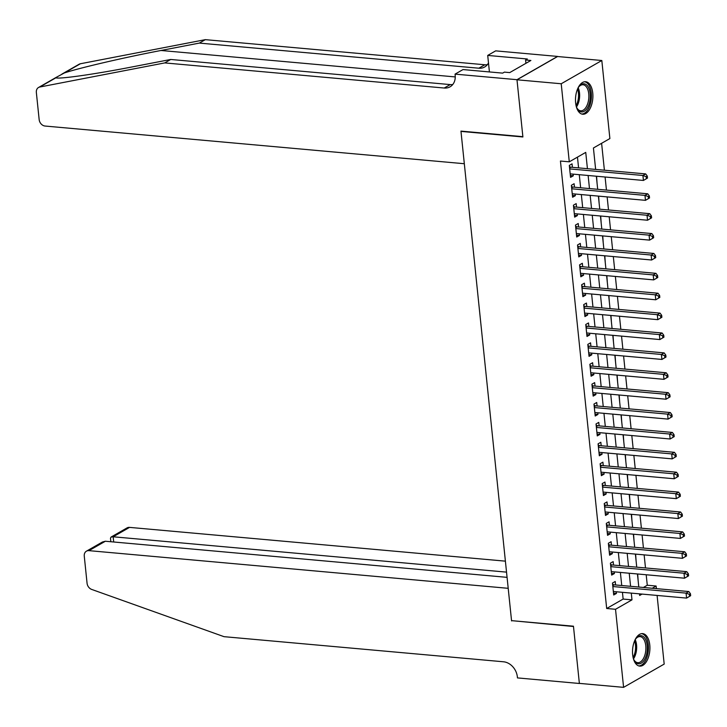<?xml version="1.0" encoding="UTF-8"?>
<svg xmlns="http://www.w3.org/2000/svg" width="727" height="727" viewBox="0 0 727 727"><rect width="100%" height="100%" fill="white"/><g stroke="black" fill="none" stroke-linecap="round" stroke-linejoin="round"><path stroke-width="1.09" d="M632.663 654.773A16.312 8.624 -84.9 0 1 642.677 633.617A16.312 8.624 -84.9 0 1 649.774 644.958A16.312 8.624 -84.9 0 1 639.76 666.114A16.312 8.624 -84.9 0 1 632.663 654.773M575.63 102.889A16.312 8.624 -84.9 0 1 585.644 81.733A16.312 8.624 -84.9 0 1 592.75 93.083A16.312 8.624 -84.9 0 1 582.727 114.239A16.312 8.624 -84.9 0 1 575.63 102.889M657.099 595.44L664.187 664.087L623.593 687.351L579.364 683.38L573.458 626.201L511.544 620.64L460.982 131.405L522.895 136.967L516.988 79.788L557.591 56.524L601.82 60.505L609.88 138.557L593.423 147.99L595.64 169.409M643.386 587.461L647.275 585.235L646.194 574.757M645.494 567.951L644.14 554.874M643.44 548.067L642.086 534.981M641.387 528.175L640.033 515.098M639.324 508.291L637.979 495.205M637.27 488.399L635.925 475.322M635.216 468.515L633.862 455.429M633.162 448.623L631.808 435.546M631.109 428.739L629.755 415.662M629.055 408.847L627.701 395.77M627.001 388.963L625.647 375.886M624.938 369.08L623.593 355.994M622.885 349.187L621.54 336.11M620.831 329.304L619.477 316.218M618.777 309.411L617.423 296.334M616.723 289.528L615.369 276.442M614.669 269.635L613.315 256.558M612.607 249.752L611.262 236.666M610.553 229.859L609.208 216.782M608.499 209.976L607.145 196.899M606.445 190.083L605.091 177.006M604.391 170.2L601.611 143.301M647.275 585.235L656.127 586.026L656.39 588.634M615.578 584.962L615.215 581.482L612.479 583.054L613.706 594.986L616.451 593.414L616.278 591.769M613.524 565.079L613.161 561.598L610.416 563.171L611.652 575.102L614.397 573.53L614.224 571.885M611.471 545.186L611.107 541.706L608.363 543.278L609.599 555.21L612.343 553.647L612.17 552.002M609.417 525.303L609.053 521.822L606.309 523.395L607.545 535.326L610.289 533.754L610.117 532.109M607.354 505.419L607 501.939L604.255 503.511L605.491 515.443L608.235 513.871L608.063 512.226M605.3 485.527L604.946 482.046L602.201 483.619L603.428 495.55L606.173 493.978L606.009 492.333M603.246 465.643L602.892 462.163L600.148 463.735L601.374 475.667L604.119 474.095L603.955 472.45M601.193 445.751L600.829 442.27L598.085 443.843L599.321 455.774L602.065 454.202L601.892 452.557M599.139 425.868L598.775 422.387L596.031 423.959L597.267 435.891L600.011 434.319L599.839 432.674M597.085 405.975L596.722 402.494L593.977 404.067L595.213 415.998L597.957 414.426L597.785 412.782M595.022 386.092L594.668 382.611L591.923 384.183L593.159 396.115L595.904 394.543L595.731 392.898M592.968 366.199L592.614 362.718L589.87 364.291L591.106 376.222L593.841 374.65L593.677 373.006M590.915 346.316L590.56 342.835L587.816 344.407L589.043 356.339L591.787 354.767L591.624 353.122M588.861 326.423L588.497 322.952L585.762 324.515L586.989 336.456L589.733 334.883L589.561 333.239M586.807 306.54L586.444 303.059L583.699 304.631L584.935 316.563L587.68 314.991L587.507 313.346M584.753 286.656L584.39 283.176L581.645 284.748L582.881 296.68L585.626 295.107L585.453 293.463M582.7 266.764L582.336 263.283L579.592 264.855L580.828 276.787L583.572 275.215L583.399 273.57M580.637 246.88L580.282 243.4L577.538 244.972L578.774 256.904L581.518 255.331L581.346 253.687M578.583 226.988L578.229 223.507L575.484 225.079L576.711 237.011L579.455 235.439L579.292 233.794M576.529 207.104L576.175 203.624L573.43 205.196L574.657 217.128L577.402 215.555L577.238 213.911M574.475 187.212L574.112 183.731L571.367 185.303L572.603 197.235L575.348 195.663L575.175 194.018M594.995 163.184L593.777 151.407M597.049 183.068L596.585 176.243M599.103 202.96L598.639 196.126M601.156 222.844L600.702 216.019M603.21 242.736L602.756 235.902M605.273 262.62L604.809 255.795M607.327 282.512L606.863 275.678M609.38 302.396L608.917 295.571M611.434 322.279L610.971 315.454M613.488 342.172L613.034 335.347M615.542 362.055L615.087 355.23M617.596 381.948L617.141 375.123M619.658 401.831L619.195 395.006M621.712 421.724L621.249 414.89M623.766 441.607L623.303 434.782M625.82 461.5L625.356 454.666M627.874 481.383L627.419 474.558M629.927 501.267L629.473 494.442M631.99 521.159L631.527 514.334M634.044 541.042L633.581 534.218M636.098 560.935L635.634 554.11M638.17 580.973L637.688 573.994M587.425 168.673L585.744 152.388L569.277 161.821L560.435 161.03L606.682 608.499L623.139 599.066L622.439 592.323M621.739 585.517L620.385 572.44M619.686 565.633L618.332 552.547M617.632 545.741L616.278 532.664M615.569 525.857L614.224 512.78M613.515 505.965L612.161 492.888M611.462 486.081L610.107 473.004M609.408 466.198L608.054 453.112M607.354 446.305L606 433.228M605.3 426.422L603.946 413.336M603.237 406.529L601.892 393.452M601.184 386.646L599.839 373.56M599.13 366.753L597.776 353.676M597.076 346.87L595.722 333.784M595.022 326.977L593.668 313.9M592.968 307.094L591.614 294.017M590.915 287.201L589.561 274.124M588.852 267.318L587.507 254.241M586.798 247.434L585.444 234.348M584.744 227.542L583.39 214.465M582.691 207.658L581.336 194.572M580.637 187.766L579.283 174.689M578.583 167.882L577.465 157.132M572.422 167.328L572.058 163.848L569.314 165.42L570.55 177.352L573.294 175.78L573.121 174.135M516.988 79.788L561.217 83.759L601.82 60.505M623.593 687.351L615.524 609.29L631.981 599.857L631.29 593.123M606.682 608.499L615.524 609.29M569.277 161.821L561.217 83.759M630.582 586.316L629.228 573.23M628.528 566.424L627.174 553.347M626.474 546.54L625.12 533.454M624.42 526.648L623.066 513.571M622.367 506.764L621.012 493.688M620.304 486.872L618.959 473.795M618.25 466.988L616.896 453.912M616.196 447.105L614.842 434.019M614.142 427.212L612.788 414.136M612.089 407.329L610.735 394.243M610.035 387.436L608.681 374.36M607.972 367.553L606.627 354.467M605.918 347.66L604.573 334.584M603.864 327.777L602.51 314.691M601.811 307.885L600.457 294.808M599.757 288.001L598.403 274.924M597.703 268.118L596.349 255.032M595.64 248.225L594.295 235.148M593.586 228.342L592.241 215.256M591.533 208.449L590.179 195.372M589.479 188.566L588.125 175.48M639.496 593.859L639.66 595.458L642.059 594.086M652.228 588.261L656.127 586.026M596.34 176.225L597.694 189.302M598.394 196.108L599.748 209.185M600.447 215.992L601.802 229.078M602.501 235.884L603.855 248.961M604.564 255.768L605.909 268.854M606.618 275.66L607.972 288.737M608.672 295.544L610.026 308.63M610.725 315.436L612.079 328.513M612.779 335.32L614.133 348.406M614.833 355.212L616.187 368.289M616.896 375.096L618.241 388.173M618.95 394.988L620.295 408.065M621.003 414.872L622.357 427.949M623.057 434.755L624.411 447.841M625.111 454.648L626.465 467.725M627.165 474.531L628.519 487.617M629.218 494.424L630.573 507.501M631.281 514.307L632.626 527.393M633.335 534.2L634.689 547.277M635.389 554.083L636.743 567.16M637.443 573.976L638.797 587.053M623.139 599.066L631.981 599.857M570.359 175.516L573.294 175.78M572.413 195.399L575.348 195.663M574.466 215.292L577.402 215.555M576.529 235.175L579.455 235.439M578.583 255.068L581.518 255.331M580.637 274.951L583.572 275.215M582.691 294.844L585.626 295.107M584.744 314.727L587.68 314.991M586.798 334.62L589.733 334.883M588.861 354.503L591.787 354.767M590.915 374.387L593.841 374.65M592.968 394.279L595.904 394.543M595.022 414.163L597.957 414.426M597.076 434.055L600.011 434.319M599.13 453.939L602.065 454.202M601.184 473.831L604.119 474.095M603.246 493.715L606.173 493.978M605.3 513.607L608.235 513.871M607.354 533.491L610.289 533.754M609.408 553.383L612.343 553.647M611.462 573.267L614.397 573.53M613.515 593.15L616.451 593.414M647.493 178.07L647.284 176.079L646.185 176.706L646.394 178.697L647.493 178.07L643.422 180.45L570.186 173.871M646.394 178.697L643.422 180.45L642.913 175.48L645.658 173.907L571.004 167.201A2.09 1.663 -119.8 0 1 570.332 167.001L569.432 166.528M569.677 168.9L642.913 175.48L646.185 176.706M647.284 176.079L645.658 173.907M577.72 88.621A14.122 7.461 -84.9 0 1 579.137 86.431A14.122 7.461 -84.9 0 1 588.497 87.467A14.122 7.461 -84.9 0 1 587.743 107.251A14.122 7.461 -84.9 0 1 577.156 108.45A14.122 7.461 -84.9 0 1 577.047 108.25A14.122 7.461 -84.9 0 1 576.157 106.051M576.929 108.005A13.077 6.906 95.1 0 0 580.719 110.804A13.077 6.906 95.1 0 0 587.961 102.789A13.077 6.906 95.1 0 0 587.189 88.158A13.077 6.906 95.1 0 0 583.054 84.759A13.077 6.906 95.1 0 0 578.828 86.84M581.7 114.021A16.212 8.56 95.1 0 0 590.397 103.734A16.212 8.56 95.1 0 0 589.343 85.931A16.212 8.56 95.1 0 0 584.599 81.76M634.753 640.496A14.122 7.461 -84.9 0 1 636.17 638.315A14.122 7.461 -84.9 0 1 645.521 639.351A14.122 7.461 -84.9 0 1 644.767 659.125A14.122 7.461 -84.9 0 1 634.189 660.334A14.122 7.461 -84.9 0 1 634.08 660.125A14.122 7.461 -84.9 0 1 633.19 657.926M633.962 659.88A13.077 6.906 95.1 0 0 637.752 662.679A13.077 6.906 95.1 0 0 644.994 654.663A13.077 6.906 95.1 0 0 644.213 640.042A13.077 6.906 95.1 0 0 640.087 636.634A13.077 6.906 95.1 0 0 635.861 638.715M638.724 665.905A16.212 8.56 95.1 0 0 647.421 655.618A16.212 8.56 95.1 0 0 646.376 637.815A16.212 8.56 95.1 0 0 641.632 633.644M61.868 74.118L79.143 64.221A6.279 4.998 60.2 0 1 80.388 63.758L205.341 39.649L199.334 43.093L161.021 50.481C124.69 57.388 79.034 68.002 64.33 72.964L55.806 77.589L56.661 77.934M170.745 59.469L164.738 62.913L39.785 87.022L55.843 77.825C59.35 79.27 95.519 74.099 132.432 66.866L170.745 59.469L450.24 84.586A14.64 11.659 -119.8 0 0 452.748 84.523M164.738 62.913L444.233 88.031A14.64 11.659 -119.8 0 0 450.077 86.813A14.64 11.659 -119.8 0 0 455.175 75.217L455.066 74.127L463.017 69.565L502.648 73.127L504.402 72.118L509.709 72.6L530.892 60.468L525.585 59.987L527.339 58.987L487.708 55.425L495.669 50.863L557.582 56.424L516.979 79.688L522.867 136.667L460.954 131.105L464.326 163.72L45.083 126.044A6.279 4.998 -119.8 0 1 39.158 119.601L36.35 92.456A6.279 4.998 -119.8 0 1 38.54 87.485A6.279 4.998 -119.8 0 1 39.785 87.022M205.341 39.649L484.836 64.767A14.64 11.659 -119.8 0 0 487.344 64.694M488.489 62.94A14.64 11.659 -119.8 0 1 484.673 66.993A14.64 11.659 -119.8 0 1 478.829 68.211L199.334 43.093M455.066 74.127L516.979 79.688M487.708 55.425L489.416 71.937M525.585 59.987L525.921 63.313M505.392 561.153L129.56 527.384L113.158 536.78L113.694 541.997M506.528 572.131L113.158 536.78L111.067 537.062L127.052 527.902A6.279 4.998 60.2 0 1 129.56 527.384M511.572 620.931L508.2 588.316L88.958 550.648A6.279 4.998 -119.8 0 0 86.449 551.166A6.279 4.998 -119.8 0 0 84.268 556.137L87.067 583.281A6.279 4.998 -119.8 0 0 91.702 589.433L224.025 636.67L503.529 661.788A14.64 11.659 60.2 0 1 517.351 676.819L517.46 677.909L579.374 683.48L573.485 626.501L512.017 620.676M507.064 577.347L105.36 541.242L88.958 550.648M86.449 551.166L102.443 542.006L105.36 541.242M110.84 541.733L110.477 538.207L111.067 537.062M649.547 197.953L649.338 195.963L648.248 196.59L648.448 198.58L649.547 197.953L645.476 200.343L572.249 193.755M648.448 198.58L645.476 200.343L644.967 195.372L647.712 193.8L573.058 187.084A2.09 1.663 -119.8 0 1 572.385 186.884L571.486 186.421M571.731 188.784L644.967 195.372L648.248 196.59M649.338 195.963L647.712 193.8M651.601 217.846L651.392 215.855L650.302 216.482L650.501 218.473L651.601 217.846L647.539 220.226L574.303 213.647M650.501 218.473L647.539 220.226L647.021 215.256L649.765 213.683L575.112 206.977A2.09 1.663 -119.8 0 1 574.439 206.768L573.539 206.304M573.785 208.676L647.021 215.256L650.302 216.482M651.392 215.855L649.765 213.683M653.655 237.729L653.455 235.739L652.355 236.366L652.555 238.356L653.655 237.729L649.593 240.119L576.357 233.531M652.555 238.356L649.593 240.119L649.075 235.139L651.819 233.567L577.174 226.86A2.09 1.663 -119.8 0 1 576.493 226.66L575.593 226.197M575.839 228.56L649.075 235.139L652.355 236.366M653.455 235.739L651.819 233.567M655.709 257.612L655.509 255.631L654.409 256.258L654.618 258.249L655.709 257.612L651.646 260.002L578.41 253.423M654.618 258.249L651.646 260.002L651.128 255.032L653.873 253.459L579.228 246.753A2.09 1.663 -119.8 0 1 578.547 246.544L577.656 246.08M577.901 248.452L651.128 255.032L654.409 256.258M655.509 255.631L653.873 253.459M657.771 277.505L657.562 275.515L656.463 276.142L656.672 278.132L657.771 277.505L653.7 279.886L580.464 273.307M656.672 278.132L653.7 279.886L653.191 274.915L655.927 273.343L581.282 266.636A2.09 1.663 -119.8 0 1 580.609 266.436L579.71 265.973M579.955 268.336L653.191 274.915L656.463 276.142M657.562 275.515L655.927 273.343M659.825 297.388L659.616 295.407L658.517 296.034L658.726 298.025L659.825 297.388L655.754 299.778L582.518 293.199M658.726 298.025L655.754 299.778L655.245 294.808L657.99 293.235L583.336 286.529A2.09 1.663 -119.8 0 1 582.663 286.32L581.764 285.856M582.009 288.228L655.245 294.808L658.517 296.034M659.616 295.407L657.99 293.235M661.879 317.281L661.67 315.291L660.57 315.918L660.779 317.908L661.879 317.281L657.808 319.662L584.581 313.083M660.779 317.908L657.808 319.662L657.299 314.691L660.043 313.119L585.389 306.412A2.09 1.663 -119.8 0 1 584.717 306.212L583.817 305.749M584.063 308.112L657.299 314.691L660.57 315.918M661.67 315.291L660.043 313.119M663.933 337.164L663.724 335.174L662.633 335.81L662.833 337.791L663.933 337.164L659.871 339.554L586.634 332.975M662.833 337.791L659.871 339.554L659.353 334.584L662.097 333.011L587.443 326.296A2.09 1.663 -119.8 0 1 586.771 326.096L585.871 325.632M586.116 327.995L659.353 334.584L662.633 335.81M663.724 335.174L662.097 333.011M665.987 357.057L665.787 355.067L664.687 355.694L664.887 357.684L665.987 357.057L661.924 359.438L588.688 352.859M664.887 357.684L661.924 359.438L661.406 354.467L664.151 352.895L589.497 346.188A2.09 1.663 -119.8 0 1 588.825 345.988L587.925 345.516M588.17 347.888L661.406 354.467L664.687 355.694M665.787 355.067L664.151 352.895M668.04 376.94L667.84 374.95L666.741 375.586L666.95 377.567L668.04 376.94L663.978 379.33L590.742 372.742M666.95 377.567L663.978 379.33L663.46 374.36L666.205 372.787L591.56 366.072A2.09 1.663 -119.8 0 1 590.878 365.872L589.988 365.408M590.224 367.771L663.46 374.36L666.741 375.586M667.84 374.95L666.205 372.787M670.094 396.833L669.894 394.843L668.795 395.47L669.004 397.46L670.094 396.833L666.032 399.214L592.796 392.635M669.004 397.46L666.032 399.214L665.514 394.243L668.258 392.671L593.614 385.964A2.09 1.663 -119.8 0 1 592.932 385.755L592.042 385.292M592.287 387.664L665.514 394.243L668.795 395.47M669.894 394.843L668.258 392.671M672.157 416.716L671.948 414.726L670.848 415.353L671.057 417.343L672.157 416.716L668.086 419.106L594.85 412.518M671.057 417.343L668.086 419.106L667.577 414.126L670.321 412.554L595.667 405.848A2.09 1.663 -119.8 0 1 594.995 405.648L594.095 405.184M594.341 407.547L667.577 414.126L670.848 415.353M671.948 414.726L670.321 412.554M674.211 436.609L674.002 434.619L672.902 435.246L673.111 437.236L674.211 436.609L670.14 438.99L596.903 432.411M673.111 437.236L670.14 438.99L669.631 434.019L672.375 432.447L597.721 425.74A2.09 1.663 -119.8 0 1 597.049 425.531L596.149 425.068M596.394 427.44L669.631 434.019L672.902 435.246M674.002 434.619L672.375 432.447M676.264 456.492L676.055 454.502L674.965 455.129L675.165 457.119L676.264 456.492L672.202 458.873L598.966 452.294M675.165 457.119L672.202 458.873L671.684 453.902L674.429 452.33L599.775 445.624A2.09 1.663 -119.8 0 1 599.103 445.424L598.203 444.96M598.448 447.323L671.684 453.902L674.965 455.129M676.055 454.502L674.429 452.33M678.318 476.376L678.109 474.395L677.019 475.022L677.219 477.012L678.318 476.376L674.256 478.766L601.02 472.186M677.219 477.012L674.256 478.766L673.738 473.795L676.483 472.223L601.829 465.516A2.09 1.663 -119.8 0 1 601.156 465.307L600.257 464.844M600.502 467.216L673.738 473.795L677.019 475.022M678.109 474.395L676.483 472.223M680.372 496.268L680.172 494.278L679.073 494.905L679.272 496.895L680.372 496.268L676.31 498.649L603.074 492.07M679.272 496.895L676.31 498.649L675.792 493.678L678.536 492.106L603.892 485.4A2.09 1.663 -119.8 0 1 603.21 485.2L602.31 484.736M602.556 487.099L675.792 493.678L679.073 494.905M680.172 494.278L678.536 492.106M682.426 516.152L682.226 514.171L681.126 514.798L681.335 516.788L682.426 516.152L678.364 518.542L605.128 511.962M681.335 516.788L678.364 518.542L677.846 513.571L680.59 511.999L605.945 505.292A2.09 1.663 -119.8 0 1 605.264 505.083L604.373 504.62M604.619 506.992L677.846 513.571L681.126 514.798M682.226 514.171L680.59 511.999M684.489 536.044L684.28 534.054L683.18 534.681L683.389 536.671L684.489 536.044L680.417 538.425L607.181 531.846M683.389 536.671L680.417 538.425L679.909 533.454L682.644 531.882L607.999 525.176A2.09 1.663 -119.8 0 1 607.327 524.976L606.427 524.503M606.672 526.875L679.909 533.454L683.18 534.681M684.28 534.054L682.644 531.882M686.542 555.928L686.333 553.938L685.234 554.574L685.443 556.555L686.542 555.928L682.471 558.318L609.235 551.738M685.443 556.555L682.471 558.318L681.962 553.347L684.707 551.775L610.053 545.059A2.09 1.663 -119.8 0 1 609.38 544.859L608.481 544.396M608.726 546.759L681.962 553.347L685.234 554.574M686.333 553.938L684.707 551.775M688.596 575.82L688.387 573.83L687.288 574.457L687.497 576.447L688.596 575.82L684.525 578.201L611.298 571.622M687.497 576.447L684.525 578.201L684.016 573.23L686.761 571.658L612.107 564.952A2.09 1.663 -119.8 0 1 611.434 564.752L610.535 564.279M610.78 566.651L684.016 573.23L687.288 574.457M688.387 573.83L686.761 571.658M690.65 595.704L690.441 593.714L689.35 594.341L689.55 596.331L690.65 595.704L686.588 598.094L613.352 591.505M689.55 596.331L686.588 598.094L686.07 593.123L688.814 591.551L614.161 584.835A2.09 1.663 -119.8 0 1 613.488 584.635L612.588 584.172M612.834 586.535L686.07 593.123L689.35 594.341M690.441 593.714L688.814 591.551M569.523 167.455L570.332 167.001M569.586 168.01L571.004 167.201M578.192 87.794A13.077 6.906 -84.9 0 1 576.475 106.951M576.057 105.615A12.641 6.679 95.1 0 0 577.547 89.03M635.225 639.669A13.077 6.906 -84.9 0 1 633.499 658.826M633.09 657.49A12.641 6.679 95.1 0 0 634.58 640.914M161.021 50.481L455.266 76.926M450.24 84.586L444.233 88.031M478.829 68.211L484.836 64.767M80.388 63.758L64.33 72.964M571.586 187.348L572.385 186.884M571.64 187.902L573.058 187.084M573.639 207.231L574.439 206.768M573.694 207.786L575.112 206.977M575.693 227.115L576.493 226.66M575.748 227.678L577.174 226.86M577.747 247.007L578.547 246.544M577.801 247.562L579.228 246.753M579.801 266.891L580.609 266.436M579.864 267.454L581.282 266.636M581.854 286.783L582.663 286.32M581.918 287.338L583.336 286.529M583.917 306.667L584.717 306.212M583.972 307.23L585.389 306.412M585.971 326.559L586.771 326.096M586.026 327.114L587.443 326.296M588.025 346.443L588.825 345.988M588.079 346.997L589.497 346.188M590.079 366.335L590.878 365.872M590.133 366.89L591.56 366.072M592.132 386.219L592.932 385.755M592.196 386.773L593.614 385.964M594.186 406.111L594.995 405.648M594.25 406.666L595.667 405.848M596.24 425.995L597.049 425.531M596.304 426.549L597.721 425.74M598.303 445.878L599.103 445.424M598.357 446.442L599.775 445.624M600.357 465.771L601.156 465.307M600.411 466.325L601.829 465.516M602.41 485.654L603.21 485.2M602.465 486.218L603.892 485.4M604.464 505.547L605.264 505.083M604.519 506.101L605.945 505.292M606.518 525.43L607.327 524.976M606.582 525.994L607.999 525.176M608.572 545.323L609.38 544.859M608.635 545.877L610.053 545.059M610.635 565.206L611.434 564.752M610.689 565.76L612.107 564.952M612.688 585.099L613.488 584.635M612.743 585.653L614.161 584.835M55.806 77.589L38.54 87.485"/></g></svg>
